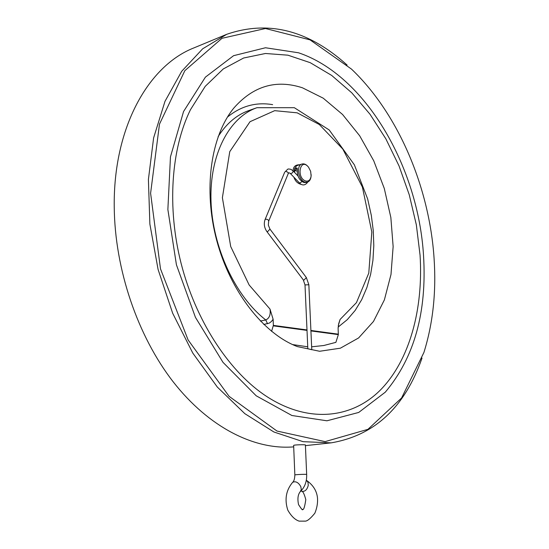 <?xml version="1.0" encoding="UTF-8"?>
<svg xmlns="http://www.w3.org/2000/svg" width="549" height="549" viewBox="0 0 549 549"><rect width="100%" height="100%" fill="white"/><g stroke="black" fill="none" stroke-linecap="round" stroke-linejoin="round"><path stroke-width="0.82" d="M297.345 168.461L294.724 170.533L297.133 171.082M270.005 229.173L306.356 277.561L304.057 280.024L303.295 279.894L305.004 284.91L307.824 348.739L311.77 349.727L308.854 284.753L305.004 284.917M294.58 172.4L294.724 170.533L294.25 170.039L294.834 168.879L296.824 167.829L297.311 169.119C296.899 175.762 299.102 180.23 303.926 182.515L306.143 182.508L307.399 182.144L305.189 182.151C298.45 180.882 295.774 165.379 302.046 164.014C304.139 163.485 306.164 164.384 308.126 166.697M302.046 164.014L297.373 165.448L296.069 166.32L294.655 168.57L294.065 171.864M296.288 179.667L299.13 182.632M311.043 176.586C310.652 179.592 309.437 181.445 307.399 182.144M305.848 181.04C295.89 178.219 300.118 156.794 308.531 167.171L310.645 171.329L311.118 175.968C310.528 179.811 308.771 181.499 305.848 181.04M310.926 330.923L338.342 334.616L338.109 328.384L338.699 323.663L340.099 319.449L338.273 325.646M271.583 331.356L273.361 325.392L273.127 319.285L270.005 309.08L249.136 284.972L230.704 246.528L222.386 197.702L229.763 151.648L250.015 121.706L274.685 110.665L297.187 112.833L319.285 124.493L342.823 149.088L362.395 187.037L371.824 231.973L368.784 273.1L356.445 302.643L340.099 319.449M260.356 321.048L265.791 319.964C269.394 318.269 270.794 314.646 270.005 309.08M273.127 319.285L271.378 321.536L269.305 323.093L263.788 324.473M338.342 334.616L335.885 342.356L323.745 345.52L311.64 346.803M292.569 344.573L307.742 346.79M302.444 87.799L323.224 98.182L342.576 114.501L359.657 135.754L373.745 160.795L384.286 188.451L390.847 217.473L393.139 246.583L390.991 274.5L384.382 299.891L373.478 321.46L358.607 337.944L340.373 348.19L319.593 351.271L297.38 346.597C263.534 333.813 230.34 291.54 216.725 240.448C203.089 189.364 210.816 136.028 233.874 108.009C253.302 85.967 276.161 79.228 302.444 87.799M272.64 104.646C256.047 101.874 240.977 106.026 227.437 117.095M338.115 327.094L347.277 319.655L355.176 310.418L361.729 299.624L366.89 287.511L370.63 274.322L372.936 260.274L373.807 245.609L373.258 230.559L371.316 215.373L367.658 198.951L354.352 164.789L329.222 129.983L294.319 107.693L256.939 107.7L248.8 110.575C236.646 114.892 226.428 123.559 218.138 136.584M190.441 109.738L205.244 86.323L223.265 68.961L243.626 58.009L265.462 53.486L287.916 55.181L310.233 62.682L331.72 75.453L351.806 92.85L369.978 114.206L385.837 138.801L399.027 165.922L409.273 194.84L416.341 224.836L420.06 255.155C423.478 308.833 409.712 360.206 380.423 390.003C351.127 419.415 306.129 423.958 263.197 394.127C227.464 369.065 195.54 319.683 181.149 263.575C166.848 207.447 171.158 148.806 190.476 109.67M292.59 482.365L292.665 482.303C286.022 490.223 284.403 499.487 287.786 510.103C291.224 516.122 295.005 519.8 299.13 521.138L305.498 521.131C307.598 520.919 310.72 518.277 314.852 513.198C316.903 508.216 317.796 503.309 317.535 498.471C316.958 491.101 313.211 485.014 306.294 480.217L307.962 482.18L308.257 485.35C307.104 489.811 304.921 491.801 301.703 491.307L301.03 490.936M385.302 392.164L358.717 412.443L326.936 420.795L291.896 415.504L256.218 395.808L222.997 362.347L195.451 317.384L176.428 264.79L167.87 209.519L170.458 156.856L183.544 111.55L205.395 77.148L233.586 55.682L265.483 47.756L298.532 52.786C365.634 75.316 418.297 167.28 423.533 255.58C427.012 312.182 414.269 357.715 385.295 392.171M434.067 258.208C436.359 291.986 432.976 323.402 423.924 352.444L401.587 397.984L367.933 429.339L325.111 441.616L276.964 431.04L229.063 396.303L188.101 339.948L160.493 268.859L150.598 193.241L159.484 124.143L184.835 70.684L222.002 38.293L265.455 28.514L310.034 39.864L351.484 69.099C398.073 113.375 429.311 186.976 434.067 258.208M422.03 358.065C404.887 407.2 374.603 435.467 331.171 442.851L303.103 441.677L273.903 431.994L244.84 413.671L217.315 387.059L192.795 353.089L172.667 313.239L158.091 269.477L149.877 224.081L148.408 179.461L153.617 137.895L164.988 101.339L181.692 71.308L202.663 48.799L226.73 34.306C268.372 19.936 308.504 30.195 347.126 65.077M293.64 445.445C293.42 444.759 305.786 444.525 305.395 444.964L306.665 474.466C307.056 474.068 294.641 474.583 294.847 474.96L293.64 445.445M293.694 446.872C254.578 450.153 208.984 427.582 173.223 381.864C137.614 336.077 114.81 269.154 114.24 207.11C113.128 128.054 148.134 65.75 194.03 47.852L226.73 34.306M311.173 174.712L311.015 176.805M284.746 172.05L265.037 219.662L265.634 219.216C267.521 219.216 268.53 219.868 268.66 221.192L288.266 173.539C288.17 172.194 287.196 171.542 285.336 171.583L287.793 169.119L288.527 168.968L290.826 169.284L293.104 170.856C293.029 172.558 292.116 173.443 290.38 173.511L290.359 173.498M268.66 221.192L268.337 225.138L269.991 229.153L267.603 231.623L266.862 231.534C264.261 227.711 263.65 223.752 265.037 219.662M303.295 279.894L266.862 231.534M293.893 177.176C295.273 181.239 297.791 183.661 301.449 184.45M299.528 164.775C295.41 164.734 293.255 166.745 293.056 170.814M338.397 334.176L310.906 330.464M306.994 329.935L273.361 325.392M256.966 107.693C229.228 117.246 209.512 154.461 210.994 200.927C212.415 247.345 235.466 296.57 265.791 319.964L267.514 323.738M273.299 325.852L307.015 330.395M294.847 474.96C294.696 478.852 293.969 481.301 292.658 482.31C295.705 480.951 298.43 482.399 300.818 486.647L301.291 489.564L300.241 491.664C297.901 494.567 297.338 498.897 298.567 504.661C301.531 509.191 302.863 510.742 302.554 509.328C303.624 510.323 304.709 507.084 305.807 499.604C304.263 493.942 302.897 491.177 301.703 491.307M288.28 173.511L288.904 172.77L290.085 173.237L299.528 183.043L302.094 181.671M307.365 182.151L307.227 182.776C304.777 185.548 302.211 185.637 299.528 183.043M306.356 277.561L308.854 284.739M300.31 491.609C304.791 487.286 306.912 481.576 306.665 474.473M331.171 442.851L305.429 445.637M293.125 170.876L297.977 175.954M307.227 182.776L307.687 182.048"/></g></svg>
